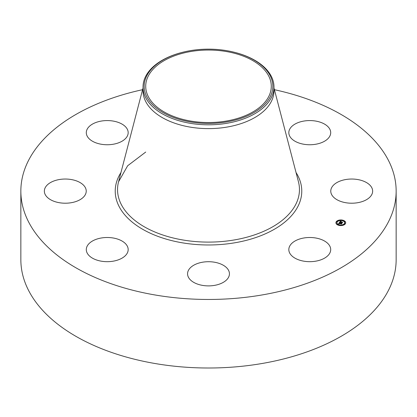 <?xml version="1.0" encoding="UTF-8"?>
<svg xmlns="http://www.w3.org/2000/svg" width="417" height="417" viewBox="0 0 417 417"><rect width="100%" height="100%" fill="white"/><g stroke="black" fill="none" stroke-linecap="round" stroke-linejoin="round"><path stroke-width="0.63" d="M329.852 246.186A20.939 12.088 180 0 1 330.702 249.59A20.939 12.088 180 0 1 312.74 261.553A20.939 12.088 180 0 1 289.669 252.994A20.939 12.088 180 0 1 288.825 249.59A20.939 12.088 180 0 1 306.787 237.622A20.939 12.088 180 0 1 329.852 246.186M274.422 89.691A187.65 108.337 180 0 1 396.15 191.127L396.15 259.671A187.65 108.337 180 0 1 261.329 363.624A187.65 108.337 180 0 1 20.85 259.671L20.85 191.127A187.65 108.337 180 0 1 142.578 89.691M396.15 191.127A187.65 108.337 180 0 1 261.329 295.08A187.65 108.337 180 0 1 20.85 191.127M113.132 261.188A20.939 12.088 180 0 1 86.298 249.59A20.939 12.088 180 0 1 101.341 237.987A20.939 12.088 180 0 1 128.175 249.59A20.939 12.088 180 0 1 113.132 261.188M303.868 121.06A20.939 12.088 180 0 1 330.702 132.663A20.939 12.088 180 0 1 315.659 144.261A20.939 12.088 180 0 1 288.825 132.663A20.939 12.088 180 0 1 303.868 121.06M55.258 201.734A20.939 12.088 180 0 1 44.353 191.127A20.939 12.088 180 0 1 75.331 180.514A20.939 12.088 180 0 1 86.23 191.127A20.939 12.088 180 0 1 55.258 201.734M361.742 180.514A20.939 12.088 180 0 1 372.647 191.127A20.939 12.088 180 0 1 341.669 201.734A20.939 12.088 180 0 1 330.77 191.127A20.939 12.088 180 0 1 361.742 180.514M87.148 136.067A20.939 12.088 180 0 1 86.298 132.663A20.939 12.088 180 0 1 104.26 120.695A20.939 12.088 180 0 1 127.331 129.26A20.939 12.088 180 0 1 128.175 132.663A20.939 12.088 180 0 1 110.213 144.626A20.939 12.088 180 0 1 87.148 136.067M226.874 279.599A20.939 12.088 180 0 1 203.319 285.515A20.939 12.088 180 0 1 187.561 273.802A20.939 12.088 180 0 1 190.126 268.011A20.939 12.088 180 0 1 213.681 262.09A20.939 12.088 180 0 1 229.439 273.802A20.939 12.088 180 0 1 226.874 279.599M226.176 121.076A62.785 36.248 180 0 1 145.715 86.293A62.785 36.248 180 0 1 190.824 51.51A62.785 36.248 180 0 1 271.285 86.293A62.785 36.248 180 0 1 226.176 121.076M270.237 96.749A64.338 37.144 0 0 0 233.489 52.062A64.338 37.144 0 0 0 183.511 52.062A64.338 37.144 0 0 0 146.763 75.837A64.338 37.144 0 0 0 190.387 121.936A64.338 37.144 0 0 0 270.237 96.749M233.489 52.062L233.932 52.172A65.479 37.806 0 0 1 273.979 87.007A65.479 37.806 0 0 1 271.331 97.651A65.479 37.806 180 0 1 226.937 123.281A65.479 37.806 0 0 1 143.021 87.007A65.479 37.806 0 0 1 145.669 76.363A65.479 37.806 180 0 1 183.068 52.172L183.511 52.062M273.979 87.007L273.979 90.817A65.479 37.806 180 0 1 226.937 127.091A65.479 37.806 180 0 1 143.021 90.817L143.021 87.007M338.932 225.373A4.889 2.82 180 0 1 335.914 222.767A4.889 2.82 180 0 1 342.675 220.155A4.889 2.82 180 0 1 345.693 222.767A4.889 2.82 180 0 1 338.932 225.373M342.268 220.312A4.889 2.82 0 0 0 339.344 220.312M338.839 220.421A4.889 2.82 0 0 0 335.92 222.887M345.688 222.887A4.889 2.82 0 0 0 342.774 220.421M339.428 225.086A3.852 2.226 0 0 0 342.185 225.086M342.654 224.956A3.852 2.226 0 0 0 344.656 223.006A3.852 2.226 0 0 0 344.651 222.887M336.962 222.887A3.852 2.226 0 0 0 336.952 223.006A3.852 2.226 0 0 0 338.958 224.956M336.561 221.922L336.655 222.198L336.978 221.922M344.635 223.851L344.729 224.132L345.052 223.851M344.635 221.922L344.729 222.198L345.052 221.922M338.922 225.216L339.428 225.097L338.839 225.097M336.561 223.851L336.655 224.132L336.978 223.851M342.774 225.097L342.18 225.097L342.685 225.216M342.279 220.713A3.852 2.226 180 0 1 344.656 222.767A3.852 2.226 180 0 1 339.334 224.82A3.852 2.226 180 0 1 336.952 222.767A3.852 2.226 180 0 1 342.279 220.713M339.568 222.767L339.474 222.454L339.933 222.751L339.229 223.048L341.669 223.491L341.294 224.012L339.214 223.33L339.334 223.752L339.068 223.293L339.224 223.793L338.495 223.809L339.454 222.443L338.672 223.804M339.631 222.397L340.09 222.704L339.631 222.47M339.657 222.782L339.443 223.006L341.93 223.392L341.44 223.986L341.831 223.444L339.365 223.032L339.657 222.803M339.532 222.334L340.376 221.151L340.835 221.479L339.97 221.995L340.892 222.214L340.126 221.948L340.616 221.526L340.199 221.933L340.96 222.115L340.882 221.682L341.711 221.88L341.059 222.256L342.414 222.407L342.013 222.965L339.532 222.334M340.496 221.505L339.74 222.282M340.564 221.093L341.017 221.443L340.564 221.166M341.012 221.615L341.862 221.818L341.012 221.651M341.46 221.964L341.294 222.193L342.711 222.297L342.164 222.975L342.612 222.35L341.221 222.209L341.46 221.964M342.206 222.699L341.059 222.256M340.939 222.146L340.892 222.454L339.97 221.995M341.455 223.788L339.229 223.048M336.884 221.641L336.472 221.797L336.884 221.641M342.592 220.275L342.18 220.431L342.592 220.275M339.245 220.275L338.839 220.431L339.245 220.275M344.958 223.575L344.546 223.731L344.958 223.575M344.958 221.641L344.546 221.797L344.958 221.641M336.655 223.887L337.066 223.731L336.655 223.887M273.979 87.987L298.447 181.765A90.958 52.516 180 0 1 234.109 239.978A90.958 52.516 180 0 1 118.553 181.765L127.659 165.757L145.715 152.049M296.028 172.513A93.278 53.856 180 0 1 234.761 242.798A93.278 53.856 180 0 1 140.352 227.901A93.278 53.856 180 0 1 120.972 172.513M143.021 87.987L118.553 181.765"/></g></svg>
